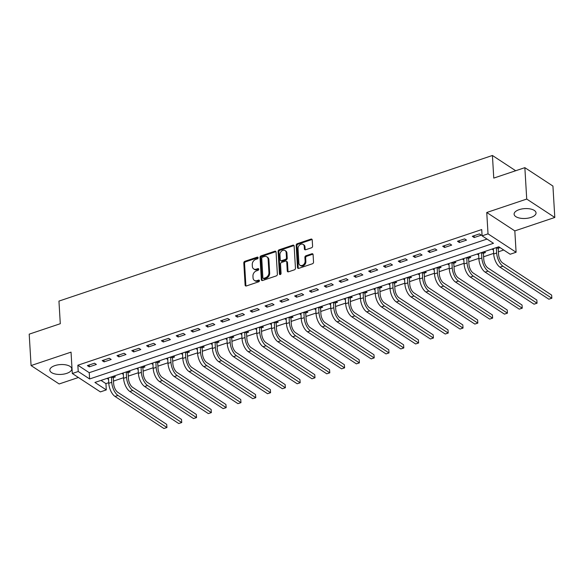 <?xml version="1.0" encoding="UTF-8"?>
<svg xmlns="http://www.w3.org/2000/svg" width="584" height="584" viewBox="0 0 584 584"><rect width="100%" height="100%" fill="white"/><g stroke="black" fill="none" stroke-linecap="round" stroke-linejoin="round"><path stroke-width="0.88" d="M258.106 257.741A0.971 0.737 -56.8 0 0 257.245 257.15L244.893 261.296A1.38 1.058 -56.8 0 0 243.798 262.924L245.119 285.116A1.38 1.058 -56.8 0 0 246.353 285.963L258.705 281.809A0.971 0.737 -56.8 0 0 258.603 280.086L257.004 280.627A4.424 3.387 -56.8 0 1 254.347 280.378A4.424 3.387 -56.8 0 1 253.054 277.926L252.945 276.079A4.424 3.387 -56.8 0 1 256.427 270.881L258.026 270.341A0.971 0.737 -56.8 0 0 257.924 268.618L256.325 269.151A4.424 3.387 -56.8 0 1 253.668 268.91A4.424 3.387 -56.8 0 1 252.368 266.457L252.259 264.61A4.424 3.387 -56.8 0 1 255.748 259.413L257.347 258.873A0.971 0.737 -56.8 0 0 258.106 257.741M258.091 257.624A0.971 0.737 -56.8 0 0 258.004 257.646L245.652 261.793A1.38 1.058 -56.8 0 0 244.557 263.421L245.879 285.62A1.38 1.058 -56.8 0 0 245.973 286.021M259.457 280.561A0.971 0.737 -56.8 0 0 259.362 280.583L257.763 281.123L257.004 280.627M258.77 269.093A0.971 0.737 -56.8 0 0 258.683 269.114L257.084 269.655L256.325 269.151M519.147 209.656A10.986 4.935 176.6 0 0 514.102 214.189A10.986 4.935 176.6 0 0 519.935 218.146A10.986 4.935 176.6 0 0 530.987 217.416A10.986 4.935 176.6 0 0 536.039 212.89A10.986 4.935 176.6 0 0 530.206 208.926A10.986 4.935 176.6 0 0 519.147 209.656M54.881 365.613A10.986 4.935 176.6 0 0 49.83 370.147A10.986 4.935 176.6 0 0 55.663 374.103A10.986 4.935 176.6 0 0 66.715 373.373A10.986 4.935 176.6 0 0 71.766 368.847A10.986 4.935 176.6 0 0 65.934 364.883A10.986 4.935 176.6 0 0 54.881 365.613M311.498 247.791A1.38 1.058 -56.8 0 0 312.586 246.171L312.214 239.936A1.38 1.058 -56.8 0 0 310.98 239.097L297.263 243.703A1.38 1.058 -56.8 0 0 296.176 245.331L297.49 267.523A1.38 1.058 -56.8 0 0 298.731 268.37L312.447 263.764A1.38 1.058 -56.8 0 0 313.535 262.136L313.09 254.617A1.38 1.058 -56.8 0 0 311.849 253.77L305.979 255.741A1.38 1.058 -56.8 0 0 304.892 257.369L305.111 261.099A3.701 2.832 -56.8 0 1 303.395 264.778A3.701 2.832 -56.8 0 1 299.979 265.238A3.701 2.832 -56.8 0 1 298.891 263.187L298.022 248.572A3.701 2.832 -56.8 0 1 299.745 244.9A3.701 2.832 -56.8 0 1 303.162 244.433A3.701 2.832 -56.8 0 1 304.242 246.484L304.388 248.923A1.38 1.058 -56.8 0 0 305.629 249.762L311.498 247.791M482.099 235.841L488.02 233.848L516.095 252.251L510.175 254.244L498.794 246.784L94.922 382.447L106.303 389.908L100.382 391.901L72.306 373.497L78.227 371.504L89.615 378.965L493.48 243.302L482.099 235.841L481.727 229.556L77.855 365.226L78.227 371.504M72.306 373.497L71.036 352.137L31.069 365.562L29.2 334.157L60.291 323.711L58.947 301.096L492.421 155.483L493.765 178.098L524.855 167.659L526.724 199.064L486.749 212.496L488.02 233.848M276.064 252.084A1.38 1.058 -56.8 0 0 274.823 251.244L261.106 255.85A1.38 1.058 -56.8 0 0 260.019 257.471L261.34 279.67A1.38 1.058 -56.8 0 0 262.574 280.517L276.29 275.904A1.38 1.058 -56.8 0 0 277.378 274.283L276.064 252.084M279.188 249.777L292.905 245.171A1.38 1.058 -56.8 0 1 294.139 246.01L295.46 268.209A1.38 1.058 -56.8 0 1 294.365 269.837L288.496 271.808A1.38 1.058 -56.8 0 1 287.262 270.961L286.729 261.961A1.38 1.058 -56.8 0 0 285.488 261.121L281.597 262.428A1.38 1.058 -56.8 0 0 280.51 264.048L281.065 273.421A0.971 0.737 -56.8 0 1 279.437 273.969L278.094 251.405A1.38 1.058 -56.8 0 1 279.188 249.777L279.94 250.273L293.664 245.667L292.905 245.171M524.855 167.659L552.931 186.062L554.8 217.467L526.724 199.064M31.069 365.562L59.145 383.965L78.409 377.498M77.855 365.226L89.235 372.687L487.019 239.068M89.279 366.84L96.382 364.452L94.491 363.212L87.381 365.599L89.279 366.84L89.169 365M104.083 361.868L111.194 359.481L109.296 358.24L102.185 360.627L104.083 361.868L103.974 360.021M118.888 356.897L125.998 354.51L124.1 353.262L116.99 355.649L118.888 356.897L118.778 355.05M133.692 351.926L140.802 349.539L138.904 348.29L131.794 350.677L133.692 351.926L133.583 350.079M148.497 346.947L155.607 344.56L153.709 343.319L146.599 345.706L148.497 346.947L148.387 345.108M163.301 341.976L170.411 339.589L168.513 338.348L161.403 340.735L163.301 341.976L163.191 340.129M178.105 337.004L185.216 334.617L183.318 333.369L176.207 335.756L178.105 337.004L177.996 335.158M192.91 332.033L200.02 329.646L198.122 328.398L191.012 330.785L192.91 332.033L192.8 330.186M207.714 327.055L214.824 324.668L212.926 323.426L205.816 325.814L207.714 327.055L207.605 325.215M222.519 322.083L229.629 319.696L227.731 318.455L220.621 320.842L222.519 322.083L222.409 320.236M237.323 317.112L244.433 314.725L242.535 313.477L235.425 315.864L237.323 317.112L237.213 315.265M252.127 312.141L259.238 309.754L257.34 308.505L250.229 310.892L252.127 312.141L252.018 310.294M266.932 307.162L274.042 304.775L272.144 303.534L265.034 305.921L266.932 307.162L266.822 305.322M281.736 302.191L288.846 299.804L286.948 298.563L279.846 300.95L281.736 302.191L281.627 300.344M296.541 297.219L303.651 294.832L301.753 293.584L294.65 295.971L296.541 297.219L296.431 295.373M311.345 292.248L318.455 289.861L316.557 288.613L309.454 291L311.345 292.248L311.236 290.401M326.149 287.27L333.26 284.882L331.362 283.642L324.259 286.029L326.149 287.27L326.04 285.43M340.954 282.298L348.064 279.911L346.166 278.67L339.063 281.057L340.954 282.298L340.844 280.459M355.766 277.327L362.868 274.94L360.97 273.699L353.868 276.086L355.766 277.327L355.649 275.48M370.57 272.356L377.673 269.969L375.775 268.72L368.672 271.107L370.57 272.356L370.46 270.509M385.374 267.377L392.477 264.99L390.579 263.749L383.476 266.136L385.374 267.377L385.265 265.537M400.179 262.406L407.282 260.019L405.384 258.778L398.281 261.165L400.179 262.406L400.069 260.566M414.983 257.434L422.086 255.047L420.188 253.806L413.085 256.193L414.983 257.434L414.874 255.588M429.787 252.463L436.89 250.076L434.992 248.828L427.889 251.215L429.787 252.463L429.678 250.616M444.592 247.485L451.695 245.097L449.797 243.857L442.694 246.244L444.592 247.485L444.482 245.645M459.396 242.513L466.499 240.126L464.601 238.885L457.498 241.272L459.396 242.513L459.287 240.674M474.201 237.542L481.304 235.155L479.406 233.914L472.303 236.301L474.201 237.542L474.091 235.695M101.01 380.403L105.93 383.63L108.741 382.681M113.493 381.089L123.545 377.709M128.297 376.118L138.35 372.738M143.102 371.139L153.154 367.767M157.906 366.168L167.958 362.788M172.711 361.197L182.763 357.817M187.515 356.225L197.567 352.846M202.319 351.247L212.372 347.874M217.124 346.276L227.183 342.896M231.928 341.304L241.988 337.924M246.733 336.333L256.792 332.953M261.537 331.354L271.596 327.982M276.341 326.383L286.401 323.01M291.146 321.412L301.205 318.032M305.95 316.44L316.01 313.06M320.755 311.469L330.814 308.089M335.559 306.49L345.618 303.118M350.363 301.519L360.423 298.139M365.168 296.548L375.227 293.168M379.972 291.577L390.032 288.197M394.777 286.598L404.836 283.225M409.581 281.627L419.641 278.247M424.385 276.655L434.445 273.276M439.19 271.684L449.249 268.304M453.994 266.706L464.054 263.333M468.799 261.734L478.858 258.354M483.603 256.763L493.662 253.383M498.407 251.792L503.715 250.01M106.938 378.417L108.536 379.184M113.427 377.541L115.355 376.892L114.041 376.03M121.742 373.439L123.341 374.205M128.232 372.563L130.159 371.913L128.845 371.052M136.547 368.467L138.145 369.234M143.036 367.591L144.963 366.942L143.649 366.08M151.351 363.496L152.95 364.263M157.841 362.62L159.768 361.971L158.454 361.109M166.155 358.525L167.754 359.291M172.645 357.649L174.572 356.999L173.258 356.138M180.96 353.546L182.558 354.313M187.449 352.67L189.377 352.021L188.063 351.159M195.764 348.575L197.363 349.341M202.254 347.699L204.181 347.049L202.867 346.188M210.569 343.604L212.167 344.37M217.058 342.728L218.985 342.078L217.671 341.217M225.373 338.632L226.972 339.399M231.863 337.756L233.79 337.107L232.476 336.245M240.177 333.654L241.776 334.42M246.667 332.778L248.594 332.128L247.28 331.267M254.982 328.683L256.58 329.449M261.471 327.807L263.399 327.157L262.085 326.295M269.786 323.711L271.385 324.478M276.276 322.835L278.203 322.185L276.889 321.324M284.591 318.74L286.189 319.506M291.08 317.864L293.007 317.214L291.693 316.353M299.395 313.761L300.994 314.528M305.885 312.885L307.819 312.236L306.498 311.374M314.199 308.79L315.798 309.557M320.689 307.914L322.623 307.264L321.302 306.403M329.004 303.819L330.602 304.585M335.493 302.943L337.428 302.293L336.107 301.432M343.808 298.847L345.407 299.614M350.298 297.971L352.232 297.322L350.911 296.46M358.613 293.869L360.211 294.635M365.102 292.993L367.037 292.343L365.715 291.482M373.417 288.897L375.016 289.664M379.907 288.022L381.841 287.372L380.52 286.51M388.221 283.926L389.82 284.693M394.711 283.05L396.646 282.401L395.331 281.539M403.026 278.955L404.624 279.721M409.515 278.079L411.45 277.429L410.136 276.568M417.83 273.976L419.429 274.743M424.32 273.1L426.254 272.451L424.94 271.589M432.634 269.005L434.233 269.772M439.124 268.129L441.059 267.479L439.745 266.618M447.439 264.034L449.038 264.8M453.929 263.158L455.863 262.508L454.549 261.647M462.243 259.062L463.842 259.829M468.733 258.186L470.667 257.537L469.353 256.675M477.048 254.084L478.646 254.85M483.537 253.208L485.472 252.558L484.158 251.697M491.852 249.112L493.451 249.879M498.342 248.237L500.108 247.645M515.694 170.74L492.421 155.483M486.749 212.496L514.825 230.899L554.8 217.467M514.825 230.899L516.095 252.251M105.93 383.63L106.303 389.908M89.235 372.687L89.615 378.965M108.252 379.279L108.171 378.001M123.056 374.3L122.976 373.023M137.861 369.329L137.78 368.051M152.665 364.358L152.585 363.08M167.469 359.386L167.389 358.109M182.274 354.408L182.193 353.13M197.078 349.436L196.998 348.159M211.882 344.465L211.802 343.188M226.687 339.494L226.614 338.216M241.491 334.515L241.418 333.238M256.296 329.544L256.223 328.266M271.1 324.573L271.027 323.295M285.904 319.601L285.832 318.324M300.709 314.623L300.636 313.345M315.513 309.651L315.44 308.374M330.318 304.68L330.245 303.403M345.122 299.709L345.049 298.431M359.926 294.73L359.853 293.453M374.731 289.759L374.658 288.481M389.535 284.788L389.462 283.51M404.34 279.816L404.267 278.539M419.144 274.838L419.071 273.56M433.949 269.866L433.875 268.589M448.753 264.895L448.68 263.618M463.557 259.924L463.484 258.646M478.362 254.945L478.289 253.668M493.166 249.974L493.093 248.696M253.668 268.91L254.427 269.406A4.424 3.387 -56.8 0 0 257.084 269.655M254.347 280.378L255.106 280.875A4.424 3.387 -56.8 0 0 257.763 281.123M275.962 251.682A1.38 1.058 -56.8 0 0 275.582 251.74L261.866 256.347A1.38 1.058 -56.8 0 0 260.778 257.975L262.099 280.167A1.38 1.058 -56.8 0 0 262.194 280.576M262.486 257.15A0.971 0.737 -56.8 0 0 261.727 258.281L262.888 277.765A0.971 0.737 -56.8 0 0 263.749 278.356L265.435 277.794A4.424 3.387 -56.8 0 0 268.917 272.597L268.129 259.274A4.424 3.387 -56.8 0 0 266.837 256.829A4.424 3.387 -56.8 0 0 264.172 256.58L262.486 257.15M263.165 278.305L263.924 278.802A0.971 0.737 -56.8 0 0 264.508 278.853L263.749 278.356M266.837 256.829L267.596 257.325A4.424 3.387 -56.8 0 1 268.888 259.778L269.677 273.093A4.424 3.387 -56.8 0 1 266.195 278.291L264.508 278.853M294.044 245.608A1.38 1.058 -56.8 0 0 293.664 245.667M286.321 261.194L287.08 261.69A1.38 1.058 -56.8 0 1 287.489 262.457L288.022 271.458A1.38 1.058 -56.8 0 0 288.116 271.867M279.94 250.273A1.38 1.058 -56.8 0 0 278.853 251.901L280.196 274.465A0.971 0.737 -56.8 0 0 280.211 274.582M286.175 252.617A3.701 2.832 -56.8 0 0 285.087 250.572A3.701 2.832 -56.8 0 0 281.671 251.032A3.701 2.832 -56.8 0 0 279.955 254.712L280.262 259.858A1.38 1.058 -56.8 0 0 281.495 260.698L285.386 259.391A1.38 1.058 -56.8 0 0 286.481 257.77L286.175 252.617L286.934 253.12A3.701 2.832 -56.8 0 0 285.846 251.069L285.087 250.572M280.663 260.625L281.422 261.121A1.38 1.058 -56.8 0 0 282.254 261.194L281.495 260.698M286.934 253.12L287.233 258.267A1.38 1.058 -56.8 0 1 286.145 259.887L282.254 261.194M303.162 244.433L303.921 244.937A3.701 2.832 -56.8 0 1 305.001 246.981L305.147 249.419A1.38 1.058 -56.8 0 0 305.249 249.821M299.979 265.238L300.738 265.735A3.701 2.832 -56.8 0 0 304.154 265.275A3.701 2.832 -56.8 0 0 305.87 261.596L305.111 261.099M312.988 254.208A1.38 1.058 -56.8 0 0 312.608 254.266L306.739 256.245A1.38 1.058 -56.8 0 0 305.651 257.865L305.87 261.596M312.119 239.535A1.38 1.058 -56.8 0 0 311.739 239.593L298.022 244.2A1.38 1.058 -56.8 0 0 296.935 245.827L298.249 268.027A1.38 1.058 -56.8 0 0 298.351 268.428M113.836 376.096L113.303 377.957L113.639 383.557A7.045 3.256 71.4 0 0 117.807 392.324L166.71 424.378L166.936 427.524L163.936 428.517L115.033 396.456A10.563 4.876 -108.6 0 1 108.777 383.301L108.456 377.899M163.936 428.517L166.9 427.517L117.99 395.463A10.563 4.876 -108.6 0 1 111.741 382.308L111.42 376.906M166.936 427.524L166.71 424.378M113.303 377.957L111.61 376.841M128.641 371.125L128.108 372.979L128.444 378.578A7.045 3.256 71.4 0 0 132.612 387.345L181.514 419.407L181.741 422.546L178.74 423.539L129.838 391.484A10.563 4.876 -108.6 0 1 123.582 378.33L123.26 372.928M178.74 423.539L181.704 422.546L132.794 390.492A10.563 4.876 -108.6 0 1 126.545 377.337L126.224 371.935M181.741 422.546L181.514 419.407M128.108 372.979L126.414 371.869M143.445 366.153L142.912 368.008L143.248 373.607A7.045 3.256 71.4 0 0 147.416 382.374L196.319 414.436L196.545 417.575L193.545 418.567L144.642 386.513A10.563 4.876 -108.6 0 1 138.386 373.358L138.065 367.957M193.545 418.567L196.509 417.575L147.599 385.513A10.563 4.876 -108.6 0 1 141.35 372.366L141.029 366.964M196.545 417.575L196.319 414.436M142.912 368.008L141.218 366.898M158.249 361.175L157.716 363.036L158.052 368.635A7.045 3.256 71.4 0 0 162.221 377.403L211.123 409.457L211.357 412.603L208.349 413.596L159.447 381.542A10.563 4.876 -108.6 0 1 153.19 368.387L152.869 362.985M208.349 413.596L211.313 412.603L162.403 380.542A10.563 4.876 -108.6 0 1 156.154 367.387L155.833 361.985M211.357 412.603L211.123 409.457M157.716 363.036L156.023 361.927M173.054 356.203L172.521 358.065L172.857 363.664A7.045 3.256 71.4 0 0 177.025 372.431L225.928 404.486L226.161 407.632L223.154 408.625L174.251 376.563A10.563 4.876 -108.6 0 1 167.995 363.409L167.674 358.007M223.154 408.625L226.118 407.625L177.207 375.57A10.563 4.876 -108.6 0 1 170.959 362.416L170.637 357.014M226.161 407.632L225.928 404.486M172.521 358.065L170.827 356.948M187.858 351.232L187.325 353.086L187.661 358.685A7.045 3.256 71.4 0 0 191.829 367.453L240.732 399.514L240.966 402.653L237.958 403.646L189.055 371.592A10.563 4.876 -108.6 0 1 182.799 358.437L182.485 353.035M237.958 403.646L240.922 402.653L192.012 370.599A10.563 4.876 -108.6 0 1 185.763 357.444L185.442 352.043M240.966 402.653L240.732 399.514M187.325 353.086L185.632 351.977M202.663 346.261L202.13 348.115L202.466 353.714A7.045 3.256 71.4 0 0 206.634 362.481L255.536 394.543L255.77 397.682L252.762 398.675L203.86 366.621A10.563 4.876 -108.6 0 1 197.604 353.466L197.29 348.064M252.762 398.675L255.726 397.682L206.816 365.628A10.563 4.876 -108.6 0 1 200.567 352.473L200.246 347.071M255.77 397.682L255.536 394.543M202.13 348.115L200.436 347.005M217.467 341.282L216.934 343.144L217.27 348.743A7.045 3.256 71.4 0 0 221.438 357.51L270.341 389.564L270.575 392.711L267.567 393.704L218.664 361.649A10.563 4.876 -108.6 0 1 212.415 348.495L212.094 343.093M267.567 393.704L270.531 392.711L221.621 360.649A10.563 4.876 -108.6 0 1 215.372 347.495L215.051 342.093M270.575 392.711L270.341 389.564M216.934 343.144L215.24 342.034M232.271 336.311L231.738 338.173L232.074 343.772A7.045 3.256 71.4 0 0 236.243 352.539L285.145 384.593L285.379 387.739L282.371 388.732L233.469 356.671A10.563 4.876 -108.6 0 1 227.22 343.516L226.899 338.114M282.371 388.732L285.335 387.732L236.425 355.678A10.563 4.876 -108.6 0 1 230.176 342.523L229.855 337.121M285.379 387.739L285.145 384.593M231.738 338.173L230.045 337.056M247.076 331.34L246.543 333.194L246.879 338.793A7.045 3.256 71.4 0 0 251.047 347.568L299.95 379.622L300.183 382.761L297.176 383.754L248.273 351.699A10.563 4.876 -108.6 0 1 242.024 338.545L241.703 333.143M297.176 383.754L300.139 382.761L251.229 350.707A10.563 4.876 -108.6 0 1 244.981 337.552L244.659 332.15M300.183 382.761L299.95 379.622M246.543 333.194L244.849 332.084M261.88 326.368L261.355 328.223L261.683 333.822A7.045 3.256 71.4 0 0 265.851 342.589L314.754 374.651L314.988 377.79L311.98 378.782L263.077 346.728A10.563 4.876 -108.6 0 1 256.829 333.573L256.507 328.171M311.98 378.782L314.944 377.79L266.034 345.735A10.563 4.876 -108.6 0 1 259.785 332.581L259.464 327.179M314.988 377.79L314.754 374.651M261.355 328.223L259.654 327.113M276.685 321.39L276.159 323.251L276.488 328.85A7.045 3.256 71.4 0 0 280.656 337.618L329.558 369.672L329.792 372.818L326.784 373.811L277.882 341.757A10.563 4.876 -108.6 0 1 271.633 328.602L271.312 323.2M326.784 373.811L329.748 372.818L280.846 340.757A10.563 4.876 -108.6 0 1 274.589 327.602L274.268 322.2M329.792 372.818L329.558 369.672M276.159 323.251L274.458 322.142M291.489 316.418L290.963 318.28L291.292 323.879A7.045 3.256 71.4 0 0 295.46 332.646L344.363 364.701L344.596 367.847L341.589 368.84L292.686 336.778A10.563 4.876 -108.6 0 1 286.437 323.624L286.116 318.222M341.589 368.84L344.553 367.84L295.65 335.785A10.563 4.876 -108.6 0 1 289.394 322.631L289.073 317.229M344.596 367.847L344.363 364.701M290.963 318.28L289.262 317.163M306.293 311.447L305.768 313.301L306.096 318.901A7.045 3.256 71.4 0 0 310.265 327.675L359.167 359.729L359.401 362.868L356.393 363.861L307.491 331.807A10.563 4.876 -108.6 0 1 301.242 318.652L300.921 313.25M356.393 363.861L359.357 362.868L310.454 330.814A10.563 4.876 -108.6 0 1 304.198 317.659L303.877 312.257M359.401 362.868L359.167 359.729M305.768 313.301L304.067 312.192M321.098 306.476L320.572 308.33L320.901 313.929A7.045 3.256 71.4 0 0 325.069 322.697L373.972 354.758L374.205 357.897L371.198 358.89L322.295 326.836A10.563 4.876 -108.6 0 1 316.046 313.681L315.725 308.279M371.198 358.89L374.161 357.897L325.259 325.843A10.563 4.876 -108.6 0 1 319.003 312.688L318.682 307.286M374.205 357.897L373.972 354.758M320.572 308.33L318.871 307.221M335.902 301.497L335.377 303.359L335.705 308.958A7.045 3.256 71.4 0 0 339.873 317.725L388.776 349.779L389.01 352.926L386.002 353.919L337.099 321.864A10.563 4.876 -108.6 0 1 330.851 308.71L330.529 303.308M386.002 353.919L388.966 352.926L340.063 320.864A10.563 4.876 -108.6 0 1 333.807 307.71L333.486 302.308M389.01 352.926L388.776 349.779M335.377 303.359L333.676 302.249M350.707 296.526L350.181 298.387L350.51 303.987A7.045 3.256 71.4 0 0 354.678 312.754L403.588 344.808L403.814 347.954L400.806 348.947L351.904 316.886A10.563 4.876 -108.6 0 1 345.655 303.731L345.334 298.329M400.806 348.947L403.77 347.947L354.868 315.893A10.563 4.876 -108.6 0 1 348.611 302.738L348.29 297.336M403.814 347.954L403.588 344.808M350.181 298.387L348.48 297.271M365.511 291.555L364.985 293.409L365.314 299.008A7.045 3.256 71.4 0 0 369.482 307.783L418.392 339.837L418.619 342.976L415.611 343.969L366.708 311.914A10.563 4.876 -108.6 0 1 360.459 298.76L360.138 293.358M415.611 343.969L418.575 342.976L369.672 310.922A10.563 4.876 -108.6 0 1 363.416 297.767L363.095 292.365M418.619 342.976L418.392 339.837M364.985 293.409L363.292 292.299M380.315 286.583L379.79 288.438L380.118 294.037A7.045 3.256 71.4 0 0 384.287 302.804L433.197 334.866L433.423 338.005L430.423 338.997L381.513 306.943A10.563 4.876 -108.6 0 1 375.264 293.788L374.943 288.387M430.423 338.997L433.379 338.005L384.476 305.95A10.563 4.876 -108.6 0 1 378.22 292.796L377.899 287.394M433.423 338.005L433.197 334.866M379.79 288.438L378.096 287.328M395.12 281.605L394.594 283.466L394.923 289.065A7.045 3.256 71.4 0 0 399.091 297.833L448.001 329.887L448.227 333.033L445.227 334.026L396.317 301.972A10.563 4.876 -108.6 0 1 390.068 288.817L389.747 283.415M445.227 334.026L448.184 333.033L399.281 300.972A10.563 4.876 -108.6 0 1 393.025 287.817L392.704 282.415M448.227 333.033L448.001 329.887M394.594 283.466L392.901 282.357M409.924 276.633L409.399 278.495L409.727 284.094A7.045 3.256 71.4 0 0 413.895 292.861L462.805 324.916L463.032 328.062L460.031 329.055L411.121 296.993A10.563 4.876 -108.6 0 1 404.873 283.839L404.551 278.437M460.031 329.055L462.988 328.055L414.085 296A10.563 4.876 -108.6 0 1 407.829 282.846L407.515 277.444M463.032 328.062L462.805 324.916M409.399 278.495L407.705 277.378M424.729 271.662L424.203 273.516L424.531 279.115A7.045 3.256 71.4 0 0 428.7 287.89L477.61 319.944L477.836 323.083L474.836 324.076L425.926 292.022A10.563 4.876 -108.6 0 1 419.677 278.867L419.356 273.465M474.836 324.076L477.792 323.083L428.89 291.029A10.563 4.876 -108.6 0 1 422.634 277.874L422.32 272.472M477.836 323.083L477.61 319.944M424.203 273.516L422.509 272.407M439.533 266.691L439.007 268.545L439.336 274.144A7.045 3.256 71.4 0 0 443.504 282.911L492.414 314.973L492.641 318.112L489.64 319.105L440.73 287.051A10.563 4.876 -108.6 0 1 434.481 273.896L434.16 268.494M489.64 319.105L492.597 318.112L443.694 286.058A10.563 4.876 -108.6 0 1 437.445 272.903L437.124 267.501M492.641 318.112L492.414 314.973M439.007 268.545L437.314 267.435M454.337 261.712L453.812 263.574L454.14 269.173A7.045 3.256 71.4 0 0 458.309 277.94L507.219 309.994L507.445 313.141L504.445 314.134L455.535 282.079A10.563 4.876 -108.6 0 1 449.286 268.925L448.965 263.523M504.445 314.134L507.401 313.141L458.498 281.079A10.563 4.876 -108.6 0 1 452.25 267.932L451.928 262.53M507.445 313.141L507.219 309.994M453.812 263.574L452.118 262.464M469.142 256.741L468.616 258.603L468.945 264.202A7.045 3.256 71.4 0 0 473.113 272.969L522.023 305.023L522.249 308.169L519.249 309.162L470.339 277.101A10.563 4.876 -108.6 0 1 464.09 263.953L463.769 258.551M519.249 309.162L522.206 308.162L473.303 276.108A10.563 4.876 -108.6 0 1 467.054 262.953L466.733 257.551M522.249 308.169L522.023 305.023M468.616 258.603L466.923 257.486M483.946 251.77L483.421 253.624L483.749 259.223A7.045 3.256 71.4 0 0 487.917 267.998L536.827 300.052L537.054 303.191L534.053 304.184L485.143 272.129A10.563 4.876 -108.6 0 1 478.895 258.975L478.573 253.573M534.053 304.184L537.01 303.191L488.107 271.137A10.563 4.876 -108.6 0 1 481.858 257.982L481.537 252.58M537.054 303.191L536.827 300.052M483.421 253.624L481.727 252.514M498.751 246.798L498.225 248.653L498.554 254.252A7.045 3.256 71.4 0 0 502.722 263.019L551.632 295.081L551.858 298.22L548.858 299.212L499.948 267.158A10.563 4.876 -108.6 0 1 493.699 254.003L493.378 248.602M548.858 299.212L551.814 298.22L502.912 266.165A10.563 4.876 -108.6 0 1 496.663 253.011L496.342 247.609M551.858 298.22L551.632 295.081M498.225 248.653L496.531 247.543M258.004 257.646L257.245 257.15M259.362 280.583L258.603 280.086M258.683 269.114L257.924 268.618M245.879 285.62L245.119 285.116M244.557 263.421L243.798 262.924M245.652 261.793L244.893 261.296M262.099 280.167L261.34 279.67M260.778 257.975L260.019 257.471M261.866 256.347L261.106 255.85M275.582 251.74L274.823 251.244M266.195 278.291L265.435 277.794M269.677 273.093L268.917 272.597M268.888 259.778L268.129 259.274M288.022 271.458L287.262 270.961M287.489 262.457L286.729 261.961M280.196 274.465L279.437 273.969M278.853 251.901L278.094 251.405M286.145 259.887L285.386 259.391M287.233 258.267L286.481 257.77M305.147 249.419L304.388 248.923M305.001 246.981L304.242 246.484M305.651 257.865L304.892 257.369M306.739 256.245L305.979 255.741M312.608 254.266L311.849 253.77M298.249 268.027L297.49 267.523M296.935 245.827L296.176 245.331M298.022 244.2L297.263 243.703M311.739 239.593L310.98 239.097M108.777 383.301L111.741 382.308M115.033 396.456L117.99 395.463M123.582 378.33L126.545 377.337M129.838 391.484L132.794 390.492M138.386 373.358L141.35 372.366M144.642 386.513L147.599 385.513M153.19 368.387L156.154 367.387M159.447 381.542L162.403 380.542M167.995 363.409L170.959 362.416M174.251 376.563L177.207 375.57M182.799 358.437L185.763 357.444M189.055 371.592L192.012 370.599M197.604 353.466L200.567 352.473M203.86 366.621L206.816 365.628M212.415 348.495L215.372 347.495M218.664 361.649L221.621 360.649M227.22 343.516L230.176 342.523M233.469 356.671L236.425 355.678M242.024 338.545L244.981 337.552M248.273 351.699L251.229 350.707M256.829 333.573L259.785 332.581M263.077 346.728L266.034 345.735M271.633 328.602L274.589 327.602M277.882 341.757L280.846 340.757M286.437 323.624L289.394 322.631M292.686 336.778L295.65 335.785M301.242 318.652L304.198 317.659M307.491 331.807L310.454 330.814M316.046 313.681L319.003 312.688M322.295 326.836L325.259 325.843M330.851 308.71L333.807 307.71M337.099 321.864L340.063 320.864M345.655 303.731L348.611 302.738M351.904 316.886L354.868 315.893M360.459 298.76L363.416 297.767M366.708 311.914L369.672 310.922M375.264 293.788L378.22 292.796M381.513 306.943L384.476 305.95M390.068 288.817L393.025 287.817M396.317 301.972L399.281 300.972M404.873 283.839L407.829 282.846M411.121 296.993L414.085 296M419.677 278.867L422.634 277.874M425.926 292.022L428.89 291.029M434.481 273.896L437.445 272.903M440.73 287.051L443.694 286.058M449.286 268.925L452.25 267.932M455.535 282.079L458.498 281.079M464.09 263.953L467.054 262.953M470.339 277.101L473.303 276.108M478.895 258.975L481.858 257.982M485.143 272.129L488.107 271.137M493.699 254.003L496.663 253.011M499.948 267.158L502.912 266.165"/></g></svg>
